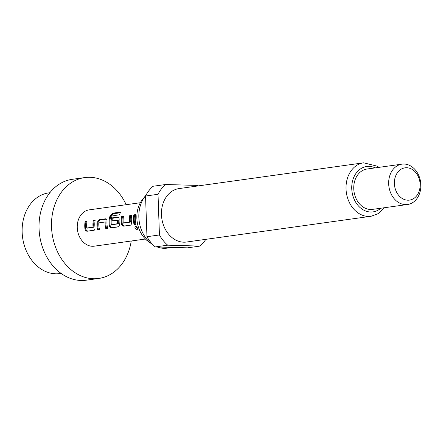 <?xml version="1.0" encoding="UTF-8"?>
<svg xmlns="http://www.w3.org/2000/svg" width="443" height="443" viewBox="0 0 443 443"><rect width="100%" height="100%" fill="white"/><g stroke="black" fill="none" stroke-linecap="round" stroke-linejoin="round"><path stroke-width="0.66" d="M135.719 226.129L137.518 229.02M135.503 226.135C134.417 227.525 134.905 228.654 136.959 229.535C137.9 228.239 137.413 227.104 135.503 226.135L135.292 226.196M126.177 204.699A50.917 40.02 82.1 0 0 84.696 177.588L72.226 179.326A50.917 40.02 82.1 0 0 39.05 228.616A50.917 40.02 82.1 0 0 86.302 280.181L98.778 278.442A50.917 40.02 82.1 0 0 131.25 241.009M84.696 177.588A50.917 40.02 82.1 0 0 51.521 226.877A50.917 40.02 82.1 0 0 98.778 278.442M49.854 192.733L48.691 192.893A40.734 32.018 82.1 0 0 22.15 232.326A40.734 32.018 82.1 0 0 59.955 273.58L61.117 273.42M152.89 244.724A30.345 23.85 -97.9 0 1 152.198 244.254L148.538 241.673A26.547 20.865 -97.9 0 1 136.865 218.194A26.547 20.865 -97.9 0 1 142.629 199.322L145.442 195.839A30.345 23.85 -97.9 0 1 145.98 195.197M152.198 244.254A30.345 23.85 -97.9 0 1 138.853 217.413A30.345 23.85 -97.9 0 1 145.442 195.839M161.462 214.7A26.984 21.209 -97.9 0 1 179.044 188.58L363.62 162.819A26.984 21.209 -97.9 0 0 346.033 188.939A26.984 21.209 -97.9 0 0 371.079 216.273L186.509 242.033A26.984 21.209 -97.9 0 1 161.462 214.7M388.677 183.867A20.367 16.009 -97.9 0 1 401.951 164.148A20.367 16.009 -97.9 0 1 420.85 184.775A20.367 16.009 -97.9 0 1 407.577 204.494A20.367 16.009 -97.9 0 1 388.677 183.867M407.577 204.494L372.657 209.367A20.367 16.009 -97.9 0 1 353.758 188.74A20.367 16.009 -97.9 0 1 367.031 169.021L401.951 164.148M394.386 183.607A16.291 12.808 -97.9 0 1 406.691 167.742A16.291 12.808 -97.9 0 1 420.125 184.338A16.291 12.808 -97.9 0 1 407.826 200.203A16.291 12.808 -97.9 0 1 394.386 183.607M140.353 202.722L89.204 209.86A18.329 14.409 82.1 0 0 77.259 227.602A18.329 14.409 82.1 0 0 94.27 246.17L145.42 239.032M94.531 230.072L93.761 230.321C94.747 230.028 95.156 229.014 94.979 227.281A18.329 14.409 82.1 0 1 94.802 225.155A18.329 14.409 82.1 0 1 95.167 220.26L93.296 220.52A18.329 14.409 82.1 0 0 92.936 225.415A18.329 14.409 82.1 0 0 93.058 227.137L86.762 228.018A18.329 14.409 82.1 0 1 86.634 226.295A18.329 14.409 82.1 0 1 87 221.4L85.128 221.661A18.329 14.409 82.1 0 0 84.763 226.556A18.329 14.409 82.1 0 0 84.94 228.682C85.316 230.388 86.075 231.235 87.216 231.235L93.944 230.277M96.951 222.735A18.329 14.409 82.1 0 0 96.923 224.861A18.329 14.409 82.1 0 0 97.632 229.784L99.498 229.524A18.329 14.409 82.1 0 1 98.795 224.595A18.329 14.409 82.1 0 1 98.8 222.879L105.096 221.998A18.329 14.409 82.1 0 0 105.091 223.721A18.329 14.409 82.1 0 0 105.799 228.643L107.666 228.383A18.329 14.409 82.1 0 1 106.962 223.46A18.329 14.409 82.1 0 1 106.99 221.334C107.045 219.645 106.575 218.803 105.578 218.809L99.033 219.722L96.951 222.735L97.753 222.879A17.31 13.606 82.1 0 0 98.396 229.535L99.465 229.385M106.076 218.859L105.578 218.809L106.364 219.102L99.819 220.016L97.753 222.879M118.846 226.678L118.082 226.927C119.067 226.633 119.472 225.62 119.294 223.887A18.329 14.409 82.1 0 1 119.123 221.76A18.329 14.409 82.1 0 1 119.145 219.639C119.206 217.95 118.735 217.109 117.738 217.109L112.378 217.856A18.329 14.409 82.1 0 0 112.029 220.83L117.461 220.271A18.329 14.409 82.1 0 0 117.456 221.993A18.329 14.409 82.1 0 0 117.583 223.715L111.282 224.595A18.329 14.409 82.1 0 1 111.16 222.873A18.329 14.409 82.1 0 1 111.996 215.979L119.582 214.744A18.329 14.409 82.1 0 1 120.607 212.086L112.749 213.183L110.036 215.902A18.329 14.409 82.1 0 0 109.083 223.161A18.329 14.409 82.1 0 0 109.255 225.288C109.631 226.993 110.39 227.84 111.536 227.84L118.264 226.882M118.237 217.164L118.525 217.402L113.159 218.155L112.378 217.856M131.006 224.983L130.242 225.232C131.228 224.933 131.632 223.92 131.455 222.192A18.329 14.409 82.1 0 1 131.283 220.066A18.329 14.409 82.1 0 1 131.643 215.171L129.771 215.431A18.329 14.409 82.1 0 0 129.411 220.326A18.329 14.409 82.1 0 0 129.539 222.048L123.237 222.929A18.329 14.409 82.1 0 1 123.115 221.201A18.329 14.409 82.1 0 1 123.475 216.311L121.603 216.572A18.329 14.409 82.1 0 0 121.244 221.467A18.329 14.409 82.1 0 0 121.415 223.593C121.792 225.293 122.55 226.146 123.691 226.146L130.425 225.188M133.764 214.872A18.329 14.409 82.1 0 0 133.404 219.767A18.329 14.409 82.1 0 0 134.107 224.69L135.979 224.429A18.329 14.409 82.1 0 1 135.276 219.506A18.329 14.409 82.1 0 1 135.636 214.611L133.764 214.872L134.55 215.171A17.31 13.606 82.1 0 0 134.871 224.44L135.946 224.291M137.618 229.009L137.291 229.408M205.823 239.336A36.658 28.812 -97.9 0 1 199.959 246.092L167.709 245.178A36.658 28.812 -97.9 0 1 159.436 234.962L158.018 194.289A36.658 28.812 -97.9 0 1 165.593 184.521L197.844 185.434A36.658 28.812 -97.9 0 1 198.359 185.883M158.018 194.289L145.548 196.027A36.658 28.812 -97.9 0 1 153.117 186.259L165.593 184.521M167.709 245.178L155.238 246.917A36.658 28.812 -97.9 0 1 146.965 236.706L159.436 234.962M155.238 246.917L187.489 247.836L199.959 246.092M145.548 196.027L146.965 236.706M172.338 247.404L167.017 248.146A30.345 23.85 -97.9 0 1 157.271 246.978M134.107 224.69L134.871 224.44M135.564 215.027L134.55 215.171M87.216 231.235L94.276 230.105M84.94 228.682L85.732 228.588C86.092 230.194 86.845 230.991 87.98 230.986M85.128 221.661L85.909 221.96A17.31 13.606 82.1 0 0 85.732 228.588M86.922 221.816L85.909 221.96M86.906 228.206L92.958 227.359M93.058 227.137L93.755 227.276M93.296 220.52L94.082 220.819A17.31 13.606 82.1 0 0 93.855 227.065M95.09 220.675L94.082 220.819M105.799 228.643L107.632 228.245M105.096 221.998L105.899 222.115A17.31 13.606 82.1 0 0 106.564 228.394M104.98 221.816L105.899 222.115M97.632 229.784L98.396 229.535M99.033 219.722L99.819 220.016M120.291 212.79L113.447 213.742L112.749 213.183M113.447 213.742L110.789 216.328L110.036 215.902M110.789 216.328A17.31 13.606 82.1 0 0 110.052 225.194L109.255 225.288M110.052 225.194C110.412 226.799 111.16 227.597 112.3 227.591L111.536 227.84M112.3 227.591L118.597 226.711M113.159 218.155A17.31 13.606 82.1 0 0 112.843 220.719M117.461 220.271L118.264 220.392L117.345 220.088M118.264 220.392A17.31 13.606 82.1 0 0 118.381 223.643L117.583 223.715M118.381 223.643L117.478 223.936M118.275 223.853L111.431 224.778M123.691 226.146L130.757 225.016M121.415 223.593L122.213 223.499C122.573 225.105 123.32 225.902 124.461 225.897M121.603 216.572L122.39 216.865A17.31 13.606 82.1 0 0 122.213 223.499M123.403 216.721L122.39 216.865M123.387 223.111L129.434 222.27M129.539 222.048L130.231 222.181M129.771 215.431L130.558 215.724A17.31 13.606 82.1 0 0 130.336 221.976M131.571 215.586L130.558 215.724M380.83 208.227A22.914 18.008 -97.9 0 1 362.169 209.185A22.914 18.008 -97.9 0 1 351.748 188.679A22.914 18.008 -97.9 0 1 375.199 167.886M378.915 167.365L377.314 166.186L363.62 162.819M384.546 207.706L378.477 213.537L371.079 216.273"/></g></svg>
